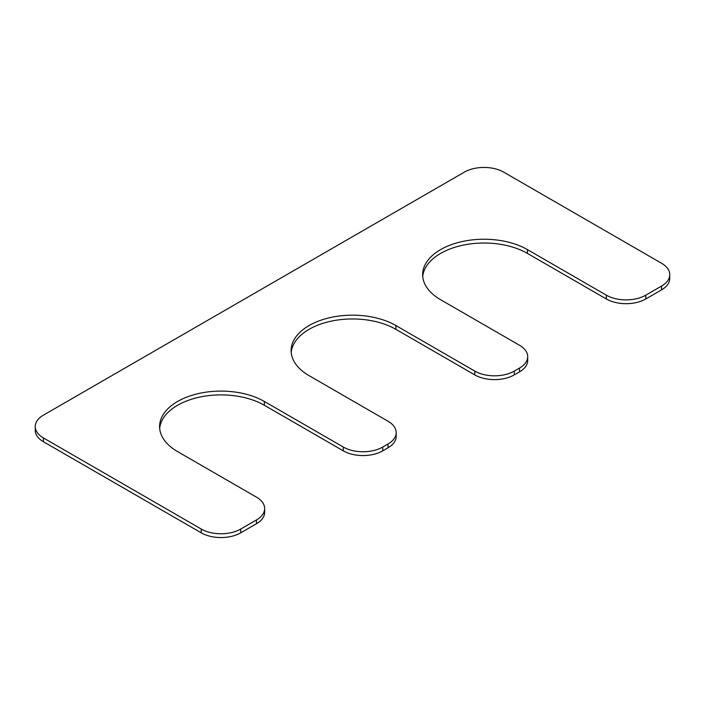 <?xml version="1.0" encoding="UTF-8"?>
<svg xmlns="http://www.w3.org/2000/svg" width="705" height="705" viewBox="0 0 705 705"><rect width="100%" height="100%" fill="white"/><g stroke="black" fill="none" stroke-linecap="round" stroke-linejoin="round"><path stroke-width="1.06" d="M35.25 426.534L35.25 430.332A27.9 16.109 0 0 0 43.419 441.727L201.251 532.839A27.9 16.109 0 0 0 240.705 532.839L256.488 523.727A27.9 16.109 0 0 0 264.657 512.341L264.657 508.543A27.9 16.109 0 0 0 256.488 497.157L177.572 451.597A61.379 35.435 180 0 1 159.594 426.534A61.379 35.435 180 0 1 197.488 393.795A61.379 35.435 180 0 1 264.384 401.48L343.291 447.04A27.9 16.109 0 0 0 382.753 447.04L388.014 444A27.9 16.109 0 0 0 396.184 432.614A27.9 16.109 0 0 0 388.014 421.22L309.098 375.659A61.379 35.435 0 0 1 291.121 350.605A61.379 35.435 0 0 1 329.015 317.858A61.379 35.435 0 0 1 395.902 325.543L474.817 371.103A27.9 16.109 0 0 0 514.271 371.103L519.532 368.063A27.9 16.109 0 0 0 527.701 356.677A27.9 16.109 0 0 0 519.532 345.283L440.616 299.722A61.379 35.435 0 0 1 422.639 274.668A61.379 35.435 0 0 1 460.532 241.93A61.379 35.435 0 0 1 527.428 249.605L606.335 295.166A27.9 16.109 0 0 0 645.798 295.166L661.581 286.054A27.9 16.109 0 0 0 669.75 274.668A27.9 16.109 0 0 0 661.581 263.273L503.749 172.161A27.9 16.109 0 0 0 464.295 172.161L43.419 415.148A27.9 16.109 0 0 0 35.25 426.534A27.9 16.109 0 0 0 43.419 437.928L201.251 529.05A27.9 16.109 0 0 0 240.705 529.05L256.488 519.938A27.9 16.109 0 0 0 264.657 508.543M159.682 428.437A61.379 35.435 180 0 1 199.013 397.241A61.379 35.435 180 0 1 264.384 405.278L343.291 450.839A27.9 16.109 0 0 0 382.753 450.839L388.014 447.798A27.9 16.109 0 0 0 396.184 436.404L396.184 432.614M395.902 325.543L395.902 329.341A61.379 35.435 0 0 0 330.539 321.304A61.379 35.435 0 0 0 291.209 352.5M395.902 329.341L474.817 374.901A27.9 16.109 0 0 0 514.271 374.901L519.532 371.861A27.9 16.109 0 0 0 527.701 360.475L527.701 356.677M527.428 249.605L527.428 253.403A61.379 35.435 0 0 0 462.057 245.375A61.379 35.435 0 0 0 422.727 276.563M527.428 253.403L606.335 298.964A27.9 16.109 0 0 0 645.798 298.964L661.581 289.852A27.9 16.109 0 0 0 669.75 278.466L669.75 274.668M201.251 529.05L201.251 532.839M43.419 437.928L43.419 441.727M240.705 529.05L240.705 532.839M256.488 519.938L256.488 523.727M264.384 401.48L264.384 405.278M343.291 447.04L343.291 450.839M382.753 447.04L382.753 450.839M388.014 444L388.014 447.798M474.817 371.103L474.817 374.901M514.271 371.103L514.271 374.901M519.532 368.063L519.532 371.861M606.335 295.166L606.335 298.964M645.798 295.166L645.798 298.964M661.581 286.054L661.581 289.852"/></g></svg>
